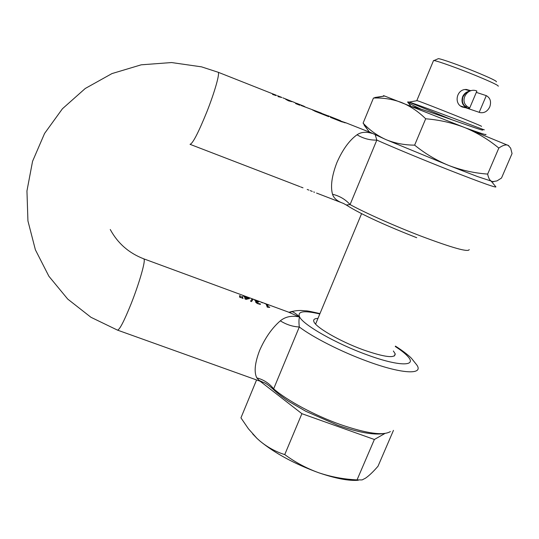 <?xml version="1.0" encoding="UTF-8"?>
<svg xmlns="http://www.w3.org/2000/svg" width="539" height="539" viewBox="0 0 539 539"><rect width="100%" height="100%" fill="white"/><g stroke="black" fill="none" stroke-linecap="round" stroke-linejoin="round"><path stroke-width="0.81" d="M368.898 131.341L369.377 131.961L385.83 139.561C394.629 143.219 404.23 145.079 414.639 145.146L425.689 118.789C418.277 111.485 410.145 106.028 401.279 102.403C392.291 99.109 383.013 97.66 373.446 98.058L363.104 123.135C369.592 130.115 377.172 135.592 385.83 139.561L448.859 165.507C461.364 170.25 474.293 173.113 487.667 174.09C488.496 178.436 490.066 180.983 492.39 181.717L496.992 180.902L501.513 178.025L512.05 153.548L510.649 148.144L508.061 145.254C505.777 144.391 502.698 145.335 498.824 148.07L487.667 174.09M367.861 130.007L363.104 123.135M373.446 98.058L383.781 96.164M498.824 148.07C488.61 139.621 477.305 132.816 464.914 127.642C452.383 122.804 439.305 119.853 425.689 118.789M414.639 145.146C425.089 153.642 436.496 160.427 448.859 165.507L477.547 176.576L493.529 181.852M508.803 145.685L464.914 127.642L384.637 96.03C383.155 95.504 383.04 95.518 384.294 96.083M275.955 95.113L271.878 93.503L276.372 95.315L272.559 94.46L276.244 95.625M319.809 313.967C303.801 310.242 297.077 311.259 299.63 317.006C291.848 315.349 285.414 316.629 280.32 320.84C272.06 327.975 265.168 337.825 259.63 350.411C254.846 362.956 253.903 372.112 256.8 377.886L259.124 380.413L263.039 382.272C264.939 382.663 268.018 384.711 272.283 388.437L271.602 387.757M372.139 133.396C366.096 131.556 361.063 132.015 357.04 134.777C349.312 140.342 342.588 149.64 336.862 162.657C331.815 175.862 330.367 186.393 332.516 194.256C333.756 198.278 337.374 201.316 343.37 203.385M308.901 190.105L307.203 189.452M314.554 192.261L313.671 191.951M302.999 187.828L300.641 186.925M299.873 186.615L292.63 183.839M292.253 183.671L190.159 144.371M321.082 112.981L312.014 109.592L315.113 111.297L328.763 116.693L317.484 111.768L327.133 115.487M317.774 112.348L317.478 111.762M317.956 318.414C314.688 318.495 313.294 319.445 313.772 321.271C314.675 326.728 339.563 341.281 363.32 349.865C384.59 357.242 395.222 358.57 395.208 353.847L393.355 350.983M303.868 106.17L300.513 104.849M303.7 106.109L301.53 105.246M291.754 101.642L288.601 100.854L285.677 99.304M301.038 105.523L304.252 106.358L299.408 104.404M336.134 119.052L339.294 120.305M301.24 105.125L304.057 106.291M375.265 134.865L376.822 140.086C369.902 140.308 363.313 138.543 357.04 134.777M332.516 194.256C339.59 195.953 345.445 199.396 350.074 204.584L346.294 204.988M248.587 298.296L245.683 297.225L246.053 298.653L248.587 298.296L246.053 298.653M469.206 249.577C468.546 252.447 452.329 247.906 420.555 235.947C394.602 225.989 365.199 212.865 350.074 204.584L376.822 140.086C392.594 147.14 422.542 159.584 448.589 169.859C482.87 183.28 498.521 188.818 495.55 186.487L491.46 181.461M340.877 120.992L340.069 121.167M317.424 111.903L312.526 109.996M304.137 106.641L304.899 106.944M296.706 104.014L295.951 103.4M281.297 97.236L278.084 96.643L281.863 97.498M282.901 97.869L290.595 100.914L289.531 100.914L285.71 99.23M295.668 103.603L299.778 105.233M299.866 105.011L296.834 104.067M301.058 105.476L321.332 113.075M304.286 106.439L305.195 106.971M329.396 116.269L339.327 120.204M340.21 120.547L330.326 116.976L330.582 117.414L341.457 121.72L345.998 122.858L340.83 121.1M245.925 298.956L245.683 297.225M291.848 101.42L290.743 101.056M296.922 103.845L295.547 103.057M294.921 102.626L295.756 103.387M288.756 312.256L291.922 311.683C293.782 312.121 296.349 313.9 299.63 317.006C303.565 325.091 336.066 343.626 366.736 354.716C397.708 366.21 416.869 366.722 408.36 357.061C405.874 354.069 401.508 350.545 395.269 346.496M288.998 312.351L299.63 317.006C298.855 318.643 298.747 321.972 299.3 326.991L273.65 388.835L272.283 388.437C278.474 394.413 287.247 400.497 289.409 401.798L305.768 411.264L338.061 425.392M240.67 297.582L240.266 296.18L239.639 295.951M242.853 298.384L242.442 296.982L241.816 296.753M269.628 307.425L268.065 306.839L267.115 304.811L268.543 304.993M267.149 304.724L266.421 304.454M258.41 302.008L255.857 300.479L259.454 301.577L254.664 300.149L256.773 301.57L255.412 301.833L257.137 303.464L260.384 304.441L260.276 303.794L259.286 304.009L257.002 303.174L256.577 302.177L258.296 302.285M257.554 302.042L257.197 301.537M255.917 301.153L255.776 300.769M255.83 300.553L254.738 300.263M252.09 299.098L252.879 299.394L252.09 299.098L250.574 301.227M249.281 298.741L248.553 298.377M245.649 297.312L244.335 296.315M249.341 298.323L245.548 296.922L245.009 296.214L243.904 295.81L244.443 296.517L243.426 296.14L244.578 296.821L245.029 298.97L246.094 299.367L249.22 298.626M253.215 299.158L252.218 298.795L250.541 301.213L251.531 301.577L253.215 299.165M256.786 301.604L255.419 301.853M260.209 303.767L259.286 304.009M259.407 303.706L257.002 303.174M257.123 302.864L256.456 302.541M268.584 304.906L264.433 303.376L266.138 304.104L267.277 307.176L269.621 307.412M269.749 307.109L268.065 306.839M280.32 320.84C286.418 324.633 292.744 326.681 299.3 326.991C313.233 337.535 341.598 351.933 367.376 361.298C403.826 374.8 425.911 375.023 415.65 363.549L411.688 358.576C410.172 356.771 404.122 351.563 395.431 346.126M256.8 377.886C263.672 379.692 269.284 383.344 273.65 388.835C286.984 400.504 314.843 415.522 340.527 424.597C366.769 433.538 383.391 435.862 390.398 431.571M240.387 295.877L239.619 295.594L239.606 297.191L240.872 297.656L240.266 296.18M242.563 296.679L241.795 296.396L241.795 297.993L243.055 298.458L242.442 296.982M291.916 311.677C290.036 312.303 289.409 312.633 290.049 312.687L253.189 299.152M268.193 306.536L267.236 304.508M262.392 302.622L261.031 302.116L262.311 302.817M460.67 106.048L479.959 112.577C484.197 113.298 487.465 111.411 489.756 106.911C491.487 101.696 490.328 97.936 486.286 95.632L476.321 92.378M460.643 106.028L467.657 108.211L469.698 108.009L476.887 91.044C467.859 86.981 459.349 100.072 466.936 106.291L469.698 108.009M479.198 112.321L486.286 95.632M465.696 127.959C480.721 133.355 487.418 135.484 485.787 134.352M416.829 100.692L417.61 100.786C425.756 103.441 486.973 127.959 481.172 126.241M433.363 60.961L433.558 60.496L434.387 60.617C438.813 61.392 458.817 68.588 475.87 75.581C491.413 82.009 498.871 85.56 498.245 86.24M470.951 90.727L466.437 89.467C456.472 88.881 453.481 103.987 462.543 107.093L465.918 107.692M437.708 58.94L438.423 58.63C441.865 59.027 460.394 65.617 476.213 72.111C490.2 77.906 496.931 81.14 496.399 81.813M417.166 100.638L409.094 102.114C419.126 104.835 491.312 132.837 483.786 129.589M408.508 101.938L451.844 119.732M412.079 106.641L412.618 106.735C422.091 108.514 489.297 133.632 482.216 129.71M408.677 101.992L407.632 101.959C407.295 102.477 411.796 104.889 421.127 109.181M260.135 381.235L301.894 413.682L374.369 439.487L384.967 433.464M252.69 433.929L257.076 438.483L248.418 428.781L240.94 417.86L256.571 379.955M256.941 438.328L260.054 441.131C267.539 447.296 275.773 451.783 284.747 454.586L301.894 413.682M284.747 454.586C295.17 462.26 306.502 468.317 318.744 472.764C331.114 476.9 343.882 479.279 357.04 479.892L374.369 439.487M357.04 479.892L362.12 479.912L365.57 478.133C369.228 475.587 373.379 471.618 378.021 466.222L393.457 430.365M257.076 438.483L260.054 441.131C275.173 453.467 294.732 464.012 318.744 472.764C335.581 478.517 348.753 481.024 358.26 480.269M190.024 144.324C192.672 143.758 198.271 132.958 206.828 111.93C214.731 92.021 220.094 72.974 218.127 72.246L201.532 66.849L171.564 62.551L141.218 64.815L111.964 73.587L85.263 88.477L62.423 108.77L44.569 133.456L32.562 161.302L26.95 190.941L27.934 220.923L35.392 249.806L48.894 276.258L67.725 299.084L90.956 317.289L117.489 330.117C119.557 329.949 124.091 321.19 131.098 303.848C138.644 284.861 144.917 263.611 144.23 259.758L143.859 258.868C128.969 253.162 117.765 243.372 110.252 229.499M290.757 311.717L294.388 311.03M469.705 108.952L469.092 108.737L469.388 108.049M468.229 108.433L467.239 108.09M469.792 91.131C466.484 91.691 464.106 93.537 462.657 96.663C461.034 101.824 462.509 105.617 467.077 108.043M468.977 91.515L465.406 93.463L463.035 96.737C461.674 100.49 462.395 103.764 465.184 106.574L467.859 108.238M369.377 131.961L364.182 125.257M384.637 96.03L374.827 97.512M262.082 381.929L117.603 330.158M310.255 190.631L312.243 191.399M316.534 193.05L342.103 202.9M395.208 353.847L394.265 356.05M290.629 101.298L291.505 101.642M416.721 237.712C389.01 226.825 362.195 215.128 346.523 205.143L343.383 203.392M340.81 121.154L345.101 122.852M295.716 103.306L296.167 103.488M338.216 425.446C358.469 432.419 373.52 435.148 383.377 433.625M218.106 72.226L271.919 93.523M277.41 95.693L281.769 97.424M291.801 101.393L295.136 102.713M296.302 103.171L299.852 104.579M327.847 115.656L329.652 116.37M336.875 119.227L340.48 120.655M345.87 122.791L370.178 132.405M319.964 313.597C303.255 309.817 308.625 311.326 301.759 310.511C297.528 310.424 294.247 310.808 291.922 311.683M252.218 298.795L143.859 258.868M469.509 91.253C467.98 92.135 466.902 90.579 462.934 96.73C461.141 105.637 464.631 104.788 465.184 106.574L466.936 106.291M465.17 89.548L470.358 90.909M361.602 213.626L315.598 324.08M433.558 60.496L416.842 100.537M438.423 58.63L434.003 60.55M461.573 106.628L464.874 107.665M410.9 106.176L407.632 101.959"/></g></svg>
